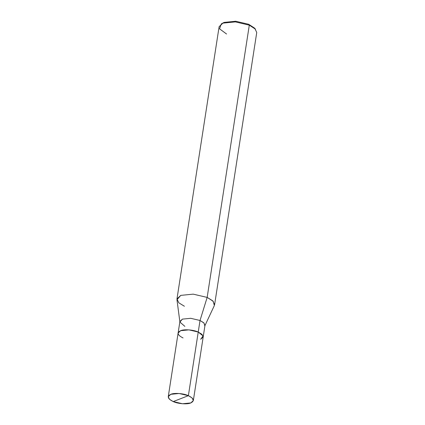 <?xml version="1.0" encoding="UTF-8"?>
<svg xmlns="http://www.w3.org/2000/svg" width="425" height="425" viewBox="0 0 425 425"><rect width="100%" height="100%" fill="white"/><g stroke="black" fill="none" stroke-linecap="round" stroke-linejoin="round"><path stroke-width="0.64" d="M168.258 396.684L178.112 333.057L180.63 330.698L188.928 329.869L198.231 332.047L188.381 395.675L179.079 393.497L170.781 394.326L168.258 396.684L169.49 399.293L173.219 401.572C167.657 398.793 166.85 396.376 170.781 394.326C174.085 392.673 183.765 393.417 188.381 395.675L173.219 401.572L182.522 403.75L190.814 402.927L193.338 400.568L192.111 397.954L188.381 395.675C193.938 398.453 194.751 400.871 190.814 402.927C187.515 404.573 177.836 403.835 173.219 401.572L188.381 395.675L198.231 332.047C193.614 329.789 183.935 329.046 180.63 330.698C176.699 332.748 177.512 335.166 183.069 337.944M178.112 333.057L179.903 321.486L182.426 319.127L190.719 318.304L200.021 320.482L207.156 297.404L213.18 301.261L214.349 305.538L204.813 325.901L204.037 323.048L200.021 320.482L203.75 322.761L204.977 325.369L203.187 336.935L200.664 339.293L203.092 335.952L198.231 332.047L200.021 320.482L198.231 332.047L201.96 334.326L203.192 336.94L193.338 400.568M214.593 304.741L212.75 300.826L207.156 297.404L249.3 25.16L254.894 28.581L256.743 32.497L214.593 304.741M254.495 28.061L255.483 29.192L249.3 25.16L248.721 24.299L254.495 28.061L248.721 24.299L249.3 25.16L207.156 297.404L200.021 320.482L190.719 318.304L182.426 319.127L179.897 322.044L184.859 326.373M179.897 322.044L176.965 299.747L180.758 295.38L193.2 294.142L207.156 297.404L193.2 294.142L180.758 295.38L176.975 298.918L178.819 302.834L184.413 306.255M176.975 298.918L219.119 26.669L222.907 23.131L235.349 21.893L249.3 25.16L235.349 21.893L222.907 23.131L221.313 23.901L219.566 28.836L226.557 34.005M221.313 23.901L224.087 22.408L235.7 21.25L248.721 24.299"/></g></svg>
